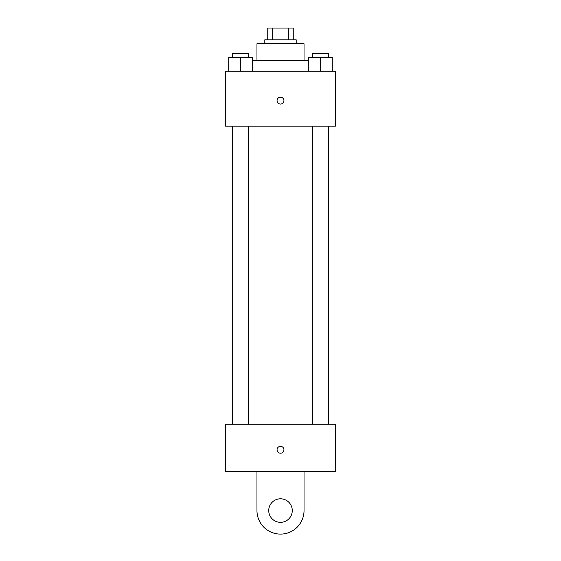 <?xml version="1.0" encoding="UTF-8"?>
<svg xmlns="http://www.w3.org/2000/svg" width="561" height="561" viewBox="0 0 561 561"><rect width="100%" height="100%" fill="white"/><g stroke="black" fill="none" stroke-linecap="round" stroke-linejoin="round"><path stroke-width="0.84" d="M272.246 39.817L272.246 28.05L267.751 28.05L267.751 39.817L267.751 28.05M272.246 28.05L293.249 28.05L293.249 39.817M288.754 39.817L288.754 28.05M264.806 43.744L264.806 39.817L296.194 39.817L296.194 43.744M256.966 60.413L256.966 43.744L304.034 43.744L304.034 60.413M252.254 60.413L308.746 60.413M225.578 71.205L335.422 71.205L335.422 126.12L225.578 126.12L225.578 71.205M280.5 104.058A3.429 3.429 0 0 1 277.527 98.904A3.429 3.429 0 0 1 283.473 98.904A3.429 3.429 0 0 1 280.5 104.058M225.578 424.263L335.422 424.263L335.422 471.338L225.578 471.338L225.578 424.263L335.422 424.263M308.746 71.205L308.746 57.474L332.28 57.474L332.28 71.205L332.28 57.474M320.513 71.205L320.513 57.474M328.36 57.474L328.36 53.547L312.666 53.547L312.666 57.474M228.72 71.205L228.72 57.474L252.254 57.474L252.254 71.205L252.254 57.474M240.487 71.205L240.487 57.474M248.334 57.474L248.334 53.547L232.64 53.547L232.64 57.474M277.071 449.761A3.429 3.429 0 0 1 282.218 446.787A3.429 3.429 0 0 1 282.218 452.734A3.429 3.429 0 0 1 277.071 449.761M304.034 471.338L304.034 510.566A23.534 23.534 0 0 1 280.5 534.1A23.534 23.534 0 0 1 256.966 510.566L256.966 471.338M280.5 522.333A11.767 11.767 0 0 1 270.311 504.683A11.767 11.767 0 0 1 290.689 504.683A11.767 11.767 0 0 1 280.5 522.333M312.666 126.12L312.666 424.263M328.36 126.12L328.36 424.263M248.334 424.263L248.334 126.12M232.64 424.263L232.64 126.12"/></g></svg>
